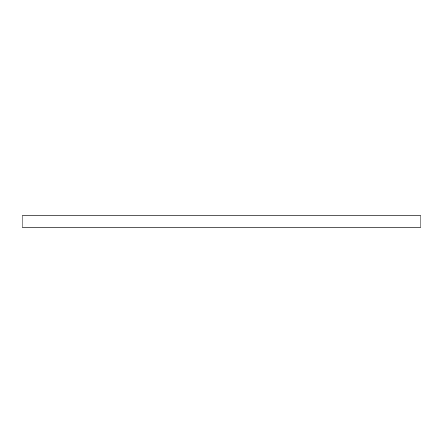 <?xml version="1.0" encoding="UTF-8"?>
<svg xmlns="http://www.w3.org/2000/svg" width="443" height="443" viewBox="0 0 443 443"><rect width="100%" height="100%" fill="white"/><g stroke="black" fill="none" stroke-linecap="round" stroke-linejoin="round"><path stroke-width="0.66" d="M420.85 227.198L420.85 215.802L22.15 215.802L22.15 227.198L420.85 227.198"/></g></svg>
